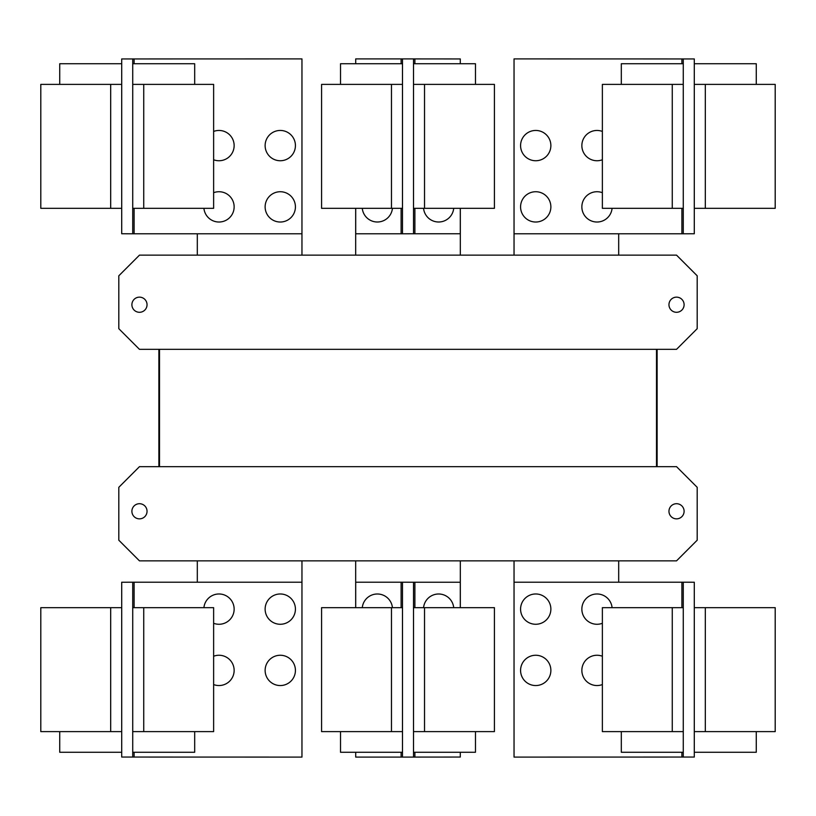 <?xml version="1.0" encoding="UTF-8"?>
<svg xmlns="http://www.w3.org/2000/svg" width="816" height="816" viewBox="0 0 816 816"><rect width="100%" height="100%" fill="white"/><g stroke="black" fill="none" stroke-linecap="round" stroke-linejoin="round"><path stroke-width="1.22" d="M602.371 731.615L602.371 607.675L683.278 607.675L683.278 731.615L602.371 731.615M621.313 731.615L621.313 752.27L683.278 752.27M520.577 670.405A15.147 15.147 0 0 1 535.724 655.258A15.147 15.147 0 0 1 550.871 670.405A15.147 15.147 0 0 1 535.724 685.552A15.147 15.147 0 0 1 520.577 670.405M602.371 684.563A15.147 15.147 0 0 1 581.859 670.405A15.147 15.147 0 0 1 602.371 656.237M520.577 609.124A15.147 15.147 0 0 1 535.724 593.977A15.147 15.147 0 0 1 550.871 609.124A15.147 15.147 0 0 1 535.724 624.271A15.147 15.147 0 0 1 520.577 609.124M602.371 623.291A15.147 15.147 0 0 1 581.859 609.124A15.147 15.147 0 0 1 596.282 593.997A15.147 15.147 0 0 1 612.082 607.675M213.629 607.675L213.629 731.615L132.722 731.615L132.722 607.675L213.629 607.675M132.722 752.27L194.687 752.27L194.687 731.615M213.629 656.237A15.147 15.147 0 0 1 234.141 670.405A15.147 15.147 0 0 1 213.629 684.563M265.129 670.405A15.147 15.147 0 0 1 280.276 655.258A15.147 15.147 0 0 1 295.423 670.405A15.147 15.147 0 0 1 280.276 685.552A15.147 15.147 0 0 1 265.129 670.405M203.918 607.675A15.147 15.147 0 0 1 219.718 593.997A15.147 15.147 0 0 1 234.141 609.124A15.147 15.147 0 0 1 213.629 623.291M265.129 609.124A15.147 15.147 0 0 1 280.276 593.977A15.147 15.147 0 0 1 295.423 609.124A15.147 15.147 0 0 1 280.276 624.271A15.147 15.147 0 0 1 265.129 609.124M683.278 582.206L694.294 582.236L694.294 607.675L775.2 607.675L775.2 731.615L694.294 731.615L694.294 757.054L514.039 757.095L514.039 582.206L683.278 582.206L683.278 607.675M694.294 752.27L756.269 752.27L756.269 731.615M694.294 607.675L694.294 731.615M321.586 731.615L321.586 607.675L402.492 607.675L402.492 731.615L321.586 731.615M340.527 731.615L340.527 752.27L402.492 752.27M494.414 607.675L494.414 731.615L413.508 731.615L413.508 607.675L494.414 607.675M413.508 752.27L475.473 752.27L475.473 731.615M134.099 607.675L134.099 582.206L301.961 582.206L301.961 757.095L121.706 757.054L121.706 731.615L40.8 731.615L40.8 607.675L121.706 607.675L121.706 582.236L127.214 582.236L121.706 582.236M121.706 731.615L121.706 607.675M59.731 731.615L59.731 752.27L121.706 752.27M134.099 582.206L127.214 582.206M683.278 731.615L683.278 757.095M362.284 607.675A15.147 15.147 0 0 1 392.435 607.675M423.565 607.675A15.147 15.147 0 0 1 453.716 607.675M132.722 757.095L132.722 731.615M132.722 607.675L132.722 582.206M688.786 757.054L694.294 757.054M688.786 582.206L694.294 582.236M460.295 752.27L460.295 757.054L402.492 757.095L402.492 731.615M355.705 607.675L355.705 582.206L402.492 582.206L402.492 607.675M355.705 752.27L355.705 757.095L402.492 757.095M413.508 757.054L413.508 731.615M413.508 607.675L413.508 582.236L402.492 582.206M460.295 607.675L460.295 582.236L413.508 582.236M121.706 757.054L127.214 757.054M602.371 208.325L602.371 84.385L683.278 84.385L683.278 208.325L602.371 208.325M683.278 63.73L621.313 63.73L621.313 84.385M520.577 145.595A15.147 15.147 0 0 1 535.724 130.448A15.147 15.147 0 0 1 550.871 145.595A15.147 15.147 0 0 1 535.724 160.742A15.147 15.147 0 0 1 520.577 145.595M602.371 159.763A15.147 15.147 0 0 1 581.859 145.595A15.147 15.147 0 0 1 602.371 131.437M520.577 206.876A15.147 15.147 0 0 1 535.724 191.729A15.147 15.147 0 0 1 550.871 206.876A15.147 15.147 0 0 1 535.724 222.023A15.147 15.147 0 0 1 520.577 206.876M612.082 208.325A15.147 15.147 0 0 1 596.282 222.003A15.147 15.147 0 0 1 581.859 206.876A15.147 15.147 0 0 1 602.371 192.709M213.629 84.385L213.629 208.325L132.722 208.325L132.722 84.385L213.629 84.385M194.687 84.385L194.687 63.73L132.722 63.73M213.629 131.437A15.147 15.147 0 0 1 234.141 145.595A15.147 15.147 0 0 1 213.629 159.763M265.129 145.595A15.147 15.147 0 0 1 280.276 130.448A15.147 15.147 0 0 1 295.423 145.595A15.147 15.147 0 0 1 280.276 160.742A15.147 15.147 0 0 1 265.129 145.595M213.629 192.709A15.147 15.147 0 0 1 234.141 206.876A15.147 15.147 0 0 1 219.718 222.003A15.147 15.147 0 0 1 203.918 208.325M265.129 206.876A15.147 15.147 0 0 1 280.276 191.729A15.147 15.147 0 0 1 295.423 206.876A15.147 15.147 0 0 1 280.276 222.023A15.147 15.147 0 0 1 265.129 206.876M681.901 208.325L681.901 233.794L514.039 233.794L514.039 58.905L694.294 58.946L694.294 84.385L775.2 84.385L775.2 208.325L694.294 208.325L694.294 233.764L688.786 233.764L694.294 233.764M694.294 84.385L694.294 208.325M756.269 84.385L756.269 63.73L694.294 63.73M681.901 233.794L688.786 233.794M132.722 233.794L121.706 233.764L121.706 208.325L40.8 208.325L40.8 84.385L121.706 84.385L121.706 58.946L301.961 58.905L301.961 233.794L132.722 233.794L132.722 208.325M121.706 63.73L59.731 63.73L59.731 84.385M121.706 208.325L121.706 84.385M158.885 349.34L158.885 466.66L158.885 349.34M657.115 466.66L657.115 349.34L657.115 466.66M618.691 582.206L618.691 560.857M514.039 560.857L514.039 582.206M460.326 607.675L460.326 560.857M355.674 560.857L355.674 607.675M301.961 582.206L301.961 560.857M197.309 560.857L197.309 582.206M683.278 58.905L683.278 84.385M683.278 208.325L683.278 233.794M132.722 84.385L132.722 58.905M668.957 511.285A7.579 7.579 0 0 1 676.535 503.707A7.579 7.579 0 0 1 684.104 511.285A7.579 7.579 0 0 1 676.535 518.854A7.579 7.579 0 0 1 668.957 511.285M131.896 511.285A7.579 7.579 0 0 1 139.465 503.707A7.579 7.579 0 0 1 147.043 511.285A7.579 7.579 0 0 1 139.465 518.854A7.579 7.579 0 0 1 131.896 511.285M118.81 540.202L118.81 487.315L139.465 466.66L676.535 466.66L697.19 487.315L697.19 540.202L676.535 560.857L139.465 560.857L118.81 540.202M694.294 58.946L688.786 58.946M127.214 58.946L121.706 58.946M121.706 233.764L127.214 233.764M159.497 466.66L159.497 349.34M656.503 349.34L656.503 466.66M494.414 84.385L494.414 208.325L413.508 208.325L413.508 84.385L494.414 84.385M475.473 84.385L475.473 63.73L413.508 63.73M453.716 208.325A15.147 15.147 0 0 1 423.565 208.325M684.104 304.715A7.579 7.579 0 0 1 676.535 312.293A7.579 7.579 0 0 1 668.957 304.715A7.579 7.579 0 0 1 676.535 297.146A7.579 7.579 0 0 1 684.104 304.715M147.043 304.715A7.579 7.579 0 0 1 139.465 312.293A7.579 7.579 0 0 1 131.896 304.715A7.579 7.579 0 0 1 139.465 297.146A7.579 7.579 0 0 1 147.043 304.715M697.19 328.685L676.535 349.34L139.465 349.34L118.81 328.685L118.81 275.798L139.465 255.143L676.535 255.143L697.19 275.798L697.19 328.685M321.586 208.325L321.586 84.385L402.492 84.385L402.492 208.325L321.586 208.325M402.492 63.73L340.527 63.73L340.527 84.385M460.295 208.325L460.295 233.764L413.508 233.764L413.508 208.325M460.295 63.73L460.295 58.946L402.492 58.905L402.492 84.385M514.039 233.794L514.039 255.143M618.691 255.143L618.691 233.794M197.309 233.794L197.309 255.143M301.961 255.143L301.961 233.794M413.508 84.385L413.508 58.946M413.508 233.764L402.492 233.794L402.492 208.325M460.326 255.143L460.326 208.325M355.674 208.325L355.674 255.143M402.492 58.905L355.705 58.905L355.705 63.73M355.705 208.325L355.705 233.794L402.492 233.794M392.435 208.325A15.147 15.147 0 0 1 362.284 208.325M672.262 731.615L672.262 607.675M143.738 607.675L143.738 731.615M705.31 607.675L705.31 731.615M681.901 582.206L681.901 607.675M681.901 752.27L681.901 757.095M391.476 731.615L391.476 607.675M424.524 607.675L424.524 731.615M110.69 731.615L110.69 607.675M134.099 757.095L134.099 752.27M401.115 582.206L401.115 607.675M401.115 752.27L401.115 757.095M414.885 757.054L414.885 752.27M414.885 607.675L414.885 582.236M672.262 208.325L672.262 84.385M143.738 84.385L143.738 208.325M705.31 84.385L705.31 208.325M681.901 58.905L681.901 63.73M110.69 208.325L110.69 84.385M134.099 233.794L134.099 208.325M134.099 63.73L134.099 58.905M424.524 84.385L424.524 208.325M391.476 208.325L391.476 84.385M414.885 233.764L414.885 208.325M414.885 63.73L414.885 58.946M401.115 58.905L401.115 63.73M401.115 208.325L401.115 233.794"/></g></svg>

